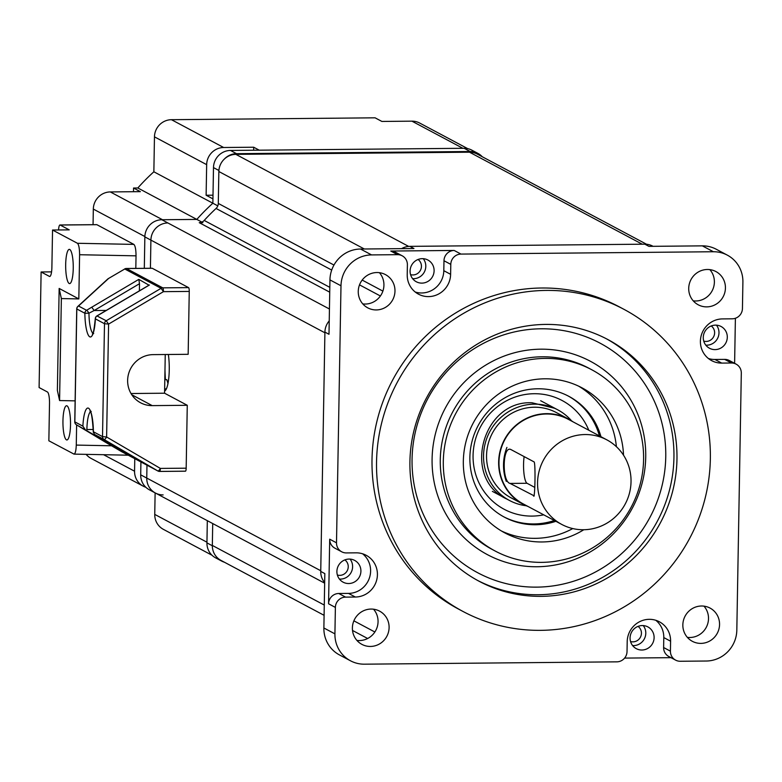 <?xml version="1.0" encoding="UTF-8"?>
<svg xmlns="http://www.w3.org/2000/svg" width="782" height="782" viewBox="0 0 782 782"><rect width="100%" height="100%" fill="white"/><g stroke="black" fill="none" stroke-linecap="round" stroke-linejoin="round"><path stroke-width="1.17" d="M526.296 505.768A51.348 49.716 -62 0 1 509.473 500.47A51.348 49.716 -62 0 1 485.221 443.345A51.348 49.716 -62 0 1 534.507 404.157A51.348 49.716 -62 0 1 557.752 409.827A51.348 49.716 -62 0 1 571.544 420.824M528.094 506.501A48.269 46.734 -62 0 1 523.021 504.194L510.92 497.743A48.269 46.734 -62 0 1 488.124 444.049A48.269 46.734 -62 0 1 534.448 407.217A48.269 46.734 -62 0 1 556.305 412.544L568.406 418.986A48.269 46.734 -62 0 1 573.147 421.909M523.021 504.194A48.269 46.734 -62 0 1 500.226 450.5A48.269 46.734 -62 0 1 546.55 413.658A48.269 46.734 -62 0 1 568.406 418.986M506.902 447.421L506.912 447.421C502.621 458.79 502.425 470.119 506.306 481.409A47.927 46.402 118 0 1 506.902 447.421M510.196 449.318L510.695 449.435C502.455 445.818 501.849 481.937 510.108 483.432L534.272 495.905M510.695 449.435L534.135 461.927C535.66 463.482 535.035 499.6 533.539 495.915L533.95 496.032M561.769 524.439L523.187 503.891A47.927 46.402 -62 0 1 500.548 450.579A47.927 46.402 -62 0 1 546.55 414.001A47.927 46.402 -62 0 1 568.25 419.289L606.832 439.846A47.927 46.402 -62 0 1 629.461 493.159A47.927 46.402 -62 0 1 583.47 529.737A47.927 46.402 -62 0 1 561.769 524.439A47.927 46.402 -62 0 1 539.13 471.126A47.927 46.402 -62 0 1 585.132 434.548A47.927 46.402 -62 0 1 606.832 439.846M510.108 483.432L527.048 483.276A17.116 3.793 89.5 0 1 524.136 456.6M527.048 483.276L534.575 487.284M165.295 354.52A196.497 190.241 118 0 0 165.227 355.654M164.982 369.603A196.497 190.241 118 0 0 165.403 379.348M140.926 461.947L140.701 474.84A17.116 16.569 -62 0 0 149.342 489.796L155.403 493.022A17.116 16.569 -62 0 1 146.752 478.066L146.977 465.173L146.752 478.066A17.116 16.569 118 0 0 155.403 493.022A17.116 16.569 118 0 0 163.145 494.908M144.308 268.324L144.856 236.887L150.906 240.113L150.418 268.265L150.906 240.113A17.116 16.569 -62 0 1 167.895 222.958A17.116 16.569 118 0 0 150.906 240.113L324.901 332.79L320.747 570.743L140.701 474.84M144.856 236.887A17.116 16.569 -62 0 1 161.845 219.742L196.82 219.41L201.873 222.108M202.87 222.635L199.254 222.675A6.843 6.627 118 0 0 204.2 220.436A205.392 198.853 -62 0 1 216.057 208.462A6.843 6.627 118 0 0 218.295 203.437L218.852 171.512A17.116 16.569 -62 0 1 235.841 154.357L469.513 152.197A17.116 16.569 -62 0 1 477.264 154.083L646.538 244.248M253.642 150.232L253.691 147.221L223.652 147.505A17.116 16.569 118 0 0 206.663 164.65L206.125 195.246L212.939 198.872L212.86 203.222A205.392 198.853 118 0 0 196.82 219.41A205.392 198.853 -62 0 1 212.86 203.222L217.816 205.862M462.876 148.297L411.928 121.161L381.89 121.445L375.077 117.818L171.454 119.695A17.116 16.569 118 0 0 154.465 136.85L153.859 171.786L212.86 203.222L213.486 167.602A17.116 16.569 -62 0 1 230.475 150.447L464.137 148.287A17.116 16.569 -62 0 1 471.888 150.173L477.939 153.399A17.116 16.569 118 0 0 470.187 151.513L236.526 153.673A17.116 16.569 118 0 0 224.297 159.108M482.25 156.742A17.116 16.569 118 0 0 477.939 153.399M217.337 557.742A17.116 16.569 118 0 0 221.629 561.056A17.116 16.569 118 0 0 224.424 562.229M221.629 561.056L215.578 557.84A17.116 16.569 -62 0 1 206.937 542.884L207.318 520.675L206.947 542.2L154.748 514.4L155.119 492.875M348.694 583.538A12.326 11.935 118 0 0 354.705 560.43A12.326 11.935 118 0 0 337.296 568.475A12.326 11.935 118 0 0 348.694 583.538M350.072 559.091A12.326 11.935 -62 0 1 339.427 579.081M641.875 650.028A12.326 11.935 118 0 0 647.887 626.91A12.326 11.935 118 0 0 630.478 634.955A12.326 11.935 118 0 0 641.875 650.028M643.254 625.58A12.326 11.935 -62 0 1 632.609 645.57M715.071 349.613A12.326 11.935 118 0 0 721.082 326.495A12.326 11.935 118 0 0 703.673 334.54A12.326 11.935 118 0 0 715.071 349.613M716.449 325.165A12.326 11.935 -62 0 1 705.804 345.155M649.285 619.324A22.248 21.544 118 0 0 627.203 641.621L627.027 651.562A10.274 9.941 -62 0 1 616.832 661.846L364.422 664.182A30.811 29.824 118 0 1 350.473 660.78A30.811 29.824 118 0 1 334.921 633.87L335.38 607.409A10.274 9.941 -62 0 1 345.576 597.116L355.331 597.028A22.248 21.544 118 0 0 376.689 580.039A22.248 21.544 118 0 0 366.181 555.288A22.248 21.544 118 0 0 356.103 552.835L346.338 552.923A10.274 9.941 -62 0 1 336.504 542.816L340.991 285.782A30.811 29.824 118 0 1 371.567 254.912L397.559 254.668A10.274 9.941 -62 0 1 407.393 264.775L407.217 274.717A22.248 21.544 118 0 0 418.458 294.149A22.248 21.544 118 0 0 450.618 274.316L450.794 264.375A10.274 9.941 -62 0 1 460.979 254.082L713.389 251.745A30.811 29.824 118 0 1 727.338 255.147A30.811 29.824 118 0 1 742.9 282.058L742.441 308.528A10.274 9.941 -62 0 1 732.245 318.812L722.48 318.909A22.248 21.544 118 0 0 701.131 335.889A22.248 21.544 118 0 0 711.64 360.639A22.248 21.544 118 0 0 721.708 363.092L731.473 363.004A10.274 9.941 -62 0 1 741.307 373.112L736.82 630.155A30.811 29.824 118 0 1 706.244 661.025L680.262 661.259A10.274 9.941 -62 0 1 670.418 651.162L670.594 641.211A22.248 21.544 118 0 0 659.363 621.778A22.248 21.544 118 0 0 649.285 619.324M421.899 283.123A12.326 11.935 118 0 0 427.901 260.015A12.326 11.935 118 0 0 410.491 268.06A12.326 11.935 118 0 0 421.899 283.123M423.267 258.676A12.326 11.935 -62 0 1 412.622 278.666M373.532 609.207A18.827 18.23 -62 0 1 376.347 629.305A18.827 18.23 -62 0 1 359.368 640.566A18.827 18.23 -62 0 1 356.905 640.419M370.414 646.45A18.827 18.23 118 0 0 388.488 632.081A18.827 18.23 118 0 0 379.593 611.133A18.827 18.23 118 0 0 371.069 609.061A18.827 18.23 118 0 0 353.005 623.43A18.827 18.23 118 0 0 361.89 644.368A18.827 18.23 118 0 0 370.414 646.45M703.986 606.148A18.827 18.23 -62 0 1 706.801 626.245A18.827 18.23 -62 0 1 689.832 637.506A18.827 18.23 -62 0 1 687.358 637.359M700.877 643.391A18.827 18.23 118 0 0 718.941 629.021A18.827 18.23 118 0 0 710.046 608.073A18.827 18.23 118 0 0 701.522 606.001A18.827 18.23 118 0 0 683.458 620.37A18.827 18.23 118 0 0 692.344 641.308A18.827 18.23 118 0 0 700.877 643.391M709.861 269.634A18.827 18.23 -62 0 1 712.676 289.721A18.827 18.23 -62 0 1 695.706 300.992A18.827 18.23 -62 0 1 693.233 300.845M706.742 306.876A18.827 18.23 118 0 0 724.816 292.507A18.827 18.23 118 0 0 715.921 271.559A18.827 18.23 118 0 0 707.397 269.487A18.827 18.23 118 0 0 689.333 283.856A18.827 18.23 118 0 0 698.218 304.794A18.827 18.23 118 0 0 706.742 306.876M379.407 272.683A18.827 18.23 -62 0 1 382.222 292.781A18.827 18.23 -62 0 1 365.243 304.051A18.827 18.23 -62 0 1 362.78 303.905M376.289 309.936A18.827 18.23 118 0 0 394.363 295.567A18.827 18.23 118 0 0 385.467 274.619A18.827 18.23 118 0 0 376.944 272.537A18.827 18.23 118 0 0 358.87 286.906A18.827 18.23 118 0 0 367.765 307.854A18.827 18.23 118 0 0 376.289 309.936M545.23 358.4A102.696 99.431 118 0 0 446.669 436.786A102.696 99.431 118 0 0 495.172 551.027A102.696 99.431 118 0 0 541.672 562.366A102.696 99.431 118 0 0 640.233 483.98A102.696 99.431 118 0 0 591.73 369.739A102.696 99.431 118 0 0 545.23 358.4M541.076 596.353A136.928 132.569 118 0 0 672.491 491.849A136.928 132.569 118 0 0 607.819 339.525A136.928 132.569 118 0 0 545.816 324.413A136.928 132.569 118 0 0 414.401 428.917A136.928 132.569 118 0 0 479.073 581.241A136.928 132.569 118 0 0 541.076 596.353M623.919 309.31L619.373 306.896A171.16 165.716 118 0 0 541.877 288.001A171.16 165.716 118 0 0 377.608 418.634A171.16 165.716 118 0 0 458.438 609.031L462.983 611.456A171.16 165.716 118 0 0 540.479 630.351A171.16 165.716 118 0 0 704.748 499.718A171.16 165.716 118 0 0 623.919 309.31A171.16 165.716 118 0 0 546.413 290.415A171.16 165.716 118 0 0 382.144 421.048A171.16 165.716 118 0 0 462.983 611.456M578.621 386.142A82.159 79.539 -62 0 1 616.392 446.678M572.776 528.564A82.159 79.539 -62 0 1 535.211 538.339A82.159 79.539 -62 0 1 501.467 530.998M583.822 529.727A82.159 79.539 -62 0 1 542.024 541.965A82.159 79.539 -62 0 1 504.82 532.894A82.159 79.539 -62 0 1 466.023 441.507A82.159 79.539 -62 0 1 544.868 378.801A82.159 79.539 -62 0 1 582.072 387.872A82.159 79.539 -62 0 1 623.518 455.192M568.064 395.927A68.464 66.284 -62 0 1 599.432 435.906M554.379 520.499A68.464 66.284 -62 0 1 533.94 523.94A68.464 66.284 -62 0 1 503.696 516.775M600.947 436.708A68.464 66.284 118 0 0 568.827 396.327A68.464 66.284 118 0 0 537.83 388.771A68.464 66.284 118 0 0 472.113 441.028A68.464 66.284 118 0 0 504.449 517.185A68.464 66.284 118 0 0 535.455 524.742A68.464 66.284 118 0 0 555.885 521.311M350.473 660.78L339.427 654.905A30.811 29.824 -62 0 1 323.875 627.985L324.823 573.597L320.737 571.427L324.911 332.106L328.997 334.285L329.945 279.897A30.811 29.824 -62 0 1 360.522 249.028L413.932 248.529L409.846 246.359L644.847 244.18A17.116 16.569 118 0 1 652.599 246.066L653.068 246.32M341.695 551.789L334.882 548.162A10.274 9.941 -62 0 1 329.701 539.189L328.567 603.782A10.274 9.941 -62 0 1 338.762 593.489L348.528 593.401A22.248 21.544 118 0 0 369.29 578.328A22.248 21.544 118 0 0 362.604 553.793M624.613 658.092L670.976 657.662M734.611 363.337L735.393 318.274M644.847 244.18L648.933 246.359L702.344 245.861A30.811 29.824 -62 0 1 716.292 249.263L727.338 255.147M415.222 292.018A22.248 21.544 118 0 0 443.805 270.689L443.981 260.748A10.274 9.941 -62 0 1 454.176 250.455L390.746 251.042A10.274 9.941 -62 0 1 395.399 252.175L402.212 255.802M320.737 571.427A17.116 16.569 118 0 0 324.667 582.57M329.232 320.884A17.116 16.569 118 0 0 324.911 332.106M409.846 246.359A17.116 16.569 118 0 0 401.577 248.647M708.404 358.508A22.248 21.544 118 0 0 714.904 359.466L724.67 359.378A10.274 9.941 -62 0 1 729.313 360.512L736.126 364.138M675.609 660.125L668.806 656.499A10.274 9.941 -62 0 1 663.615 647.535L663.791 637.584A22.248 21.544 118 0 0 655.785 620.282M212.01 555.249L163.389 529.355A17.116 16.569 -62 0 1 154.748 514.4M411.928 121.161A17.116 16.569 -62 0 1 419.68 123.048L467.744 148.658M93.058 224.678L93.322 209.077A17.116 16.569 -62 0 1 110.311 191.932L140.359 191.649L133.546 188.022L133.487 191.717M134.778 458.672L134.563 471.214A17.116 16.569 118 0 0 143.204 486.16A17.116 16.569 118 0 0 145.853 487.284M86.128 454.352A17.116 16.569 118 0 0 91.005 458.36L143.204 486.16M153.859 171.786A205.392 198.853 118 0 0 137.818 187.983L133.546 188.022M110.311 191.932L162.509 219.732L196.82 219.41L137.818 187.983M253.691 147.221L259.253 150.183M206.125 195.246L213.007 195.187M167.983 383.493L166.82 379.671L165.481 379.681L164.855 376.934M638.044 626.382A8.563 8.289 -62 0 1 630.546 641.523M711.239 325.967A8.563 8.289 -62 0 1 703.751 341.108M418.057 259.477A8.563 8.289 -62 0 1 410.57 274.619M344.862 559.892A8.563 8.289 -62 0 1 337.374 575.034M324.09 615.317L220.974 560.391A17.116 16.569 -62 0 1 212.333 545.435L212.714 523.549M164.611 391.029A23.959 5.308 -90.5 0 0 168.355 354.49M69.168 283.485A17.116 3.793 -90.5 0 0 69.618 283.602A17.116 3.793 -90.5 0 0 73.254 267.473A17.116 3.793 -90.5 0 0 69.764 249.487A17.116 3.793 -90.5 0 0 69.305 249.37A17.116 3.793 -90.5 0 0 65.668 265.489A17.116 3.793 -90.5 0 0 69.168 283.485M66.441 439.846A17.116 3.793 -90.5 0 0 66.89 439.973A17.116 3.793 -90.5 0 0 70.527 423.844A17.116 3.793 -90.5 0 0 67.027 405.858A17.116 3.793 -90.5 0 0 66.578 405.741A17.116 3.793 -90.5 0 0 62.941 421.86A17.116 3.793 -90.5 0 0 66.441 439.846M77.438 243.28L133.869 244.395C135.266 245.802 135.99 249.614 136.029 255.841L79.598 254.727C79.549 248.5 78.835 244.678 77.438 243.28L52.541 230.025L51.886 267.415A10.274 2.278 -90.5 0 1 49.716 276.476A10.274 2.278 -90.5 0 1 49.442 276.408L41.114 271.97L39.1 387.549L47.419 391.978A10.274 2.278 -90.5 0 1 49.51 403.385L48.855 440.784L74.026 454.117L128.238 455.192M73.752 454.039C75.18 454.147 76.02 451.155 76.274 445.085L111.572 445.789M79.598 254.727L78.826 298.92L59.158 288.441L57.379 390.423L59.579 400.55L61.358 298.568L59.158 288.441M76.626 424.909L76.274 445.085M133.869 244.395L96.87 224.688A6.843 1.515 -90.5 0 0 96.685 224.649A6.843 1.515 -90.5 0 0 96.509 224.698M52.541 230.025L69.227 229.869L60.155 225.03L96.87 224.688M58.562 229.967A6.843 1.515 89.5 0 1 59.97 224.981A6.843 1.515 89.5 0 1 60.155 225.03M51.563 271.872L41.114 271.97M135.814 268.402L136.029 255.841M78.826 298.92L61.358 298.568M75.121 400.863L59.579 400.55M91.24 411.43L89.959 411C91.435 411.958 92.55 419.103 93.322 432.436L93.4 431.762L102.52 436.62L104.495 323.719L95.375 318.861A23.959 5.308 89.5 0 1 89.754 336.817A23.959 5.308 89.5 0 1 84.867 313.259L76.812 308.968L74.847 421.879L82.892 426.17A23.959 5.308 89.5 0 1 88.513 408.204A23.959 5.308 89.5 0 1 93.4 431.762L94.407 434.372L145.511 464.254L76.46 424.812A3.421 2.815 121 0 1 76.421 424.782L76.421 424.782A3.421 2.815 121 0 1 76.333 424.734M82.892 426.17L85.121 429.426M90.419 411.782A20.537 4.545 -90.5 0 0 86.89 429.553L86.587 430.276M77.32 307.218A3.421 2.512 47.5 0 1 77.838 306.417A3.421 2.512 47.5 0 1 78.532 306.016L86.587 310.298A3.421 0.665 58.6 0 1 88.962 313.201A20.537 4.545 -90.5 0 0 92.872 333.2M106.284 310.415L94.133 310.532L88.962 313.201L84.867 313.259A3.421 3.314 118 0 1 86.587 310.298L91.758 307.199L94.133 310.532L139.499 283.71L138.815 279.379L149.079 285.215M96.997 315.948L106.215 320.757L108.59 324.09L106.616 437.001A3.421 0.86 120.3 0 1 104.143 439.552L94.407 434.372M102.178 312.937L97.095 315.899A3.421 3.314 -62 0 0 95.375 318.861A3.421 0.821 2.7 0 1 95.287 318.665C94.202 329.163 93.244 334.266 92.423 333.982L93.703 333.533M108.229 278.724L108.268 278.646A3.421 3.421 0 0 0 107.701 279.066A3.421 2.512 47.5 0 1 108.395 278.656L78.532 306.016A3.421 3.314 118 0 0 76.812 308.968L76.822 308.792M74.847 421.703L74.847 421.879A3.421 3.314 -62 0 0 76.46 424.812L105.541 442.26A3.421 3.421 0 0 1 105.492 442.241A3.421 2.815 -59 0 0 105.492 442.241A3.421 2.815 -59 0 0 105.541 442.26A3.421 0.86 -59.7 0 0 105.531 442.26A3.421 0.86 -59.7 0 0 105.541 442.26L121.572 451.634A3.421 0.86 -59.7 0 0 121.572 451.634L157.886 470.979L104.143 439.552A3.421 3.314 118 0 1 102.52 436.62L106.616 437.001L160.359 468.418A3.421 0.762 89.5 0 1 159.636 471.438A3.421 0.762 89.5 0 1 159.548 471.419A3.421 3.314 -62 0 1 157.886 470.979A3.421 0.86 120.3 0 0 160.359 468.418L186.175 468.183L187.269 405.291L152.216 405.623A25.679 24.858 118 0 1 140.594 402.789A25.679 24.858 118 0 1 128.473 374.226A25.679 24.858 118 0 1 153.106 354.627L188.159 354.305L189.254 291.422A3.421 0.762 -90.5 0 0 188.56 287.62L152.246 268.275A3.421 0.762 -90.5 0 0 152.158 268.255A3.421 0.762 -90.5 0 0 152.07 268.275M159.724 471.419L185.354 471.175A3.421 0.762 -90.5 0 0 185.451 471.204A3.421 0.762 -90.5 0 0 186.175 468.183M131.014 393.522L164.572 393.209L165.246 354.52M164.572 393.209L187.269 405.291M139.499 283.71L139.382 290.855M543.725 514.83A61.622 59.657 -62 0 1 532.092 516.091A61.622 59.657 -62 0 1 473.071 455.456A61.622 59.657 -62 0 1 534.223 393.717A61.622 59.657 -62 0 1 588.787 430.227M161.845 219.742L329.437 309.007M213.486 167.602L218.901 170.486M230.475 150.447L236.526 153.673M464.137 148.287L470.187 151.513M206.937 542.884L212.323 545.758M591.73 369.739L588.699 368.127A102.696 99.431 118 0 0 542.2 356.788A102.696 99.431 118 0 0 443.638 435.173A102.696 99.431 118 0 0 492.142 549.414L495.172 551.027M606.304 338.733A136.928 132.569 -62 0 1 669.236 491.086A136.928 132.569 -62 0 1 538.045 594.74A136.928 132.569 -62 0 1 477.567 580.42M536.657 587.135A130.086 125.941 118 0 0 665.756 456.796A130.086 125.941 118 0 0 541.164 328.792A130.086 125.941 118 0 0 412.065 459.142A130.086 125.941 118 0 0 536.657 587.135M540.812 349.183A109.548 106.059 -62 0 1 645.727 456.981A109.548 106.059 -62 0 1 537.009 566.745A109.548 106.059 -62 0 1 432.094 458.956A109.548 106.059 -62 0 1 540.812 349.183M329.701 539.189L336.504 542.816M329.945 279.897L340.991 285.782M323.875 627.985L334.921 633.87M328.567 603.782L335.38 607.409M454.176 250.455L460.979 254.082M702.344 245.861L713.389 251.745M360.522 249.028L371.567 254.912M390.746 251.042L397.559 254.668M443.981 260.748L450.794 264.375M443.805 270.689L450.618 274.316M724.67 359.378L731.473 363.004M714.904 359.466L721.708 363.092M663.791 637.584L670.594 641.211M663.615 647.535L670.418 651.162M348.528 593.401L355.331 597.028M338.762 593.489L345.576 597.116M144.865 236.535L93.322 209.077M223.652 147.505L171.454 119.695M206.663 164.65L154.465 136.85M134.563 471.214L103.566 454.704M166.39 388.869L164.65 388.879M235.841 154.357L408.663 246.408M218.852 171.512L364.324 248.989M469.513 152.197L642.247 244.209M212.333 545.435L324.276 605.063M353.875 620.83L374.861 632.003M199.254 222.675L329.73 292.175M204.2 220.436L329.818 287.346M216.057 208.462L331.705 270.064M359.525 284.873L380.384 295.987M218.295 203.437L333.963 265.049M362.183 280.073L382.887 291.109M49.98 276.398L49.442 276.408M91.758 307.199L138.815 279.379M149.401 285.019L102.344 312.839M189.254 291.422L163.448 291.657L161.072 288.323L124.758 268.988L108.268 278.646L124.758 268.988A3.421 3.314 118 0 1 126.44 268.509L162.754 287.854A3.421 0.762 89.5 0 1 163.448 291.657L108.59 324.09L104.495 323.719A3.421 3.314 -62 0 1 106.215 320.757L161.072 288.323A3.421 3.314 118 0 1 162.754 287.854L188.56 287.62M126.244 268.519A3.421 0.762 89.5 0 1 126.352 268.49A3.421 0.762 89.5 0 1 126.44 268.509L152.246 268.275M124.592 269.086L124.641 268.969A3.421 3.421 0 0 1 126.352 268.49L152.158 268.255M121.562 451.625A3.421 0.86 -59.7 0 0 121.562 451.634L105.531 442.26M121.796 451.752A3.421 3.314 -62 0 1 121.572 451.634A3.421 3.421 0 0 0 121.689 451.703L157.993 471.038A3.421 3.421 0 0 0 159.636 471.438L185.451 471.204M93.263 429.494L86.89 429.553M131.757 394.724L152.216 405.623M95.394 318.47A3.421 0.821 2.7 0 0 95.287 318.665A3.421 3.421 0 0 1 97.007 315.86L149.245 285.029M492.377 491.36L509.473 500.47M540.655 400.716L557.752 409.827M506.746 499.014C461.536 478.604 481.888 400.169 532.053 402.779L555.034 408.37M352.506 630.448L367.638 638.503M155.403 493.022L324.657 583.167M59.97 224.981L96.685 224.649M105.492 442.241L76.421 424.782A3.421 3.421 0 0 1 74.759 421.791L76.734 308.88A3.421 3.421 0 0 1 77.838 306.417L107.701 279.066"/></g></svg>
